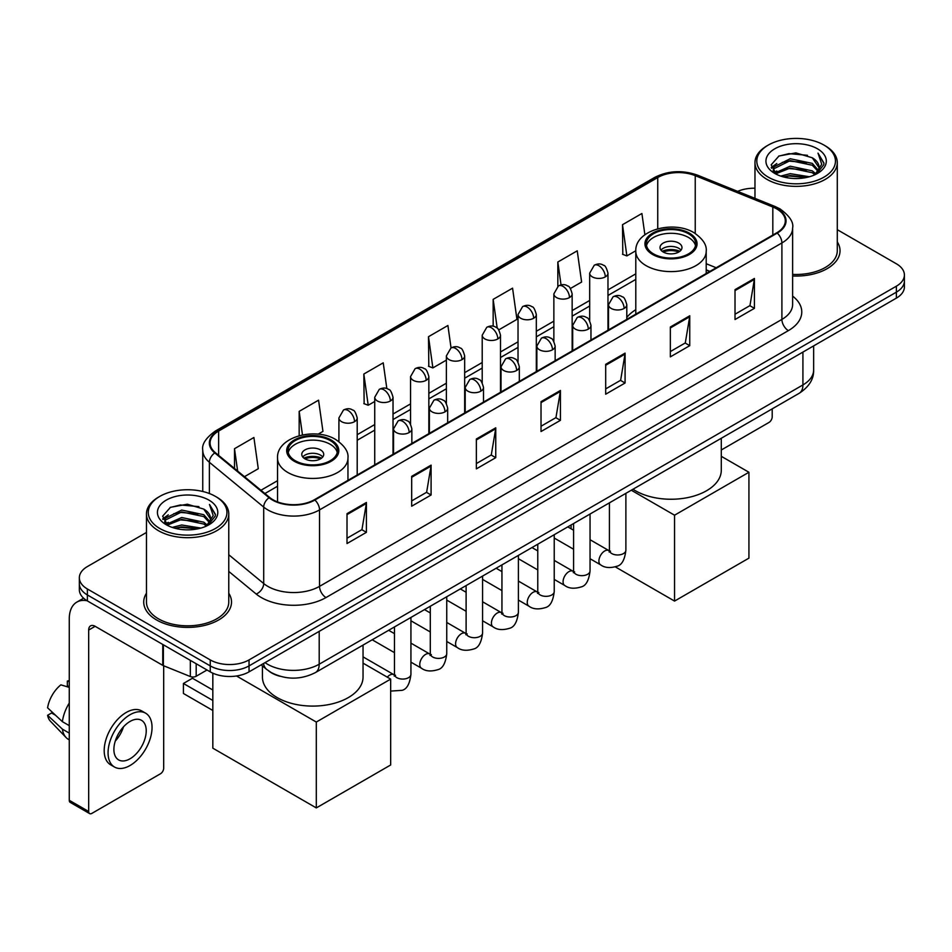 <?xml version="1.0" encoding="UTF-8"?>
<svg xmlns="http://www.w3.org/2000/svg" width="952" height="952" viewBox="0 0 952 952"><rect width="100%" height="100%" fill="white"/><g stroke="black" fill="none" stroke-linecap="round" stroke-linejoin="round"><path stroke-width="1.43" d="M635.793 309.709A48.469 27.989 0 0 0 626.797 317.456M709.728 271.487L706.206 270.059M279.936 676.241A27.441 15.839 180 0 1 268.857 671.053M146.465 532.465L87.382 566.571A27.441 15.839 0 0 0 79.349 577.781L79.349 589.728A27.441 15.839 0 0 0 87.382 600.926L210.249 671.862A27.441 15.839 0 0 0 249.043 671.862L896.367 298.131A27.441 15.839 0 0 0 904.4 286.933L904.4 280.959A27.441 15.839 0 0 1 896.367 292.157A27.441 15.839 0 0 0 904.4 280.959L904.4 274.985A27.441 15.839 0 0 0 896.367 263.787L837.284 229.682M79.349 577.781A27.441 15.839 0 0 0 87.382 588.979L210.249 659.914A27.441 15.839 0 0 0 249.043 659.914L249.043 665.888L896.367 292.157L249.043 665.888A27.441 15.839 0 0 1 210.249 665.888A27.441 15.839 0 0 0 249.043 665.888L249.043 671.862M87.382 588.979L87.382 594.952L210.249 665.888L87.382 594.952A27.441 15.839 0 0 1 79.349 583.755A27.441 15.839 0 0 0 87.382 594.952L87.382 600.926M146.465 593.227A43.899 25.347 0 0 0 143.716 602.045A43.899 25.347 0 0 0 156.568 619.966A43.899 25.347 0 0 0 204.418 625.464A43.899 25.347 0 0 0 231.514 602.045A43.899 25.347 0 0 0 228.766 593.227A43.899 25.347 0 0 1 231.514 602.045A43.899 25.347 0 0 1 204.418 625.464A43.899 25.347 0 0 1 156.568 619.966A43.899 25.347 0 0 1 143.716 602.045A43.899 25.347 0 0 1 146.465 593.227M776.725 208.905A29.262 16.898 180 0 1 785.305 220.852A29.262 16.898 180 0 1 776.725 232.8L314.362 499.74A29.262 16.898 180 0 1 269.69 497.491L215.366 452.688A29.262 16.898 180 0 1 210.071 443.001A29.262 16.898 180 0 1 218.639 431.054L657.749 177.536A29.262 16.898 180 0 1 695.234 175.644L772.822 207.012A29.262 16.898 180 0 1 776.725 208.905M777.248 208.607A30 17.314 0 0 0 773.238 206.667L695.65 175.299A30 17.314 0 0 0 657.237 177.239L218.127 430.756A30 17.314 0 0 0 214.771 452.938L269.095 497.729A30 17.314 0 0 0 314.874 500.038L777.248 233.097A30 17.314 0 0 0 777.248 208.607M347.016 513.675L347.016 543.544L366.413 532.335L366.413 502.466L347.016 513.675M347.016 538.237L361.962 529.61L366.341 503.465A7.319 4.224 -120 0 0 366.413 502.466M361.831 529.693L366.413 532.335M411.68 476.333L411.68 506.202L431.089 495.004L431.089 465.135L411.68 476.333M411.68 500.907L426.627 492.279L431.006 466.123A7.319 4.224 -120 0 0 431.089 465.135M426.496 492.351L431.089 495.004M476.357 439.003L476.357 468.872L495.754 457.674L495.754 427.805L476.357 439.003M476.357 463.565L491.291 454.937L495.671 428.793A7.319 4.224 -120 0 0 495.754 427.805M491.161 455.02L495.754 457.674M735.015 289.658L735.015 319.527L754.424 308.329L754.424 278.46L735.015 289.658M735.015 314.231L749.962 305.604L754.341 279.448A7.319 4.224 -120 0 0 754.424 278.46M749.831 305.675L754.424 308.329M670.351 327L670.351 356.869L689.748 345.659L689.748 315.79L670.351 327M670.351 351.562L685.297 342.934L689.676 316.79A7.319 4.224 -120 0 0 689.748 315.79M685.166 343.017L689.748 345.659M605.686 364.33L605.686 394.199L625.083 383.002L625.083 353.132L605.686 364.33M605.686 388.904L620.633 380.276L625.012 354.12A7.319 4.224 -120 0 0 625.083 353.132M620.502 380.348L625.083 383.002M541.022 401.661L541.022 431.53L560.419 420.332L560.419 390.463L541.022 401.661M541.022 426.234L555.956 417.607L560.335 391.462A7.319 4.224 -120 0 0 560.419 390.463M555.825 417.678L560.419 420.332M792.623 275.985A43.899 25.347 0 0 0 840.033 250.721A43.899 25.347 0 0 0 837.284 241.903A43.899 25.347 0 0 1 840.033 250.721A43.899 25.347 0 0 1 792.623 275.985M249.043 659.914L896.367 286.183A27.441 15.839 0 0 0 904.4 274.985M754.972 188.222A27.441 15.839 0 0 0 737.633 191.376M318.087 434.183L322.942 431.375L318.563 400.173L299.166 411.371L299.166 435.695M244.474 476.69L258.278 468.717L253.898 437.503L234.501 448.713L234.501 468.467M498.777 329.868L516.948 319.372L512.569 288.17L493.16 299.368L493.16 326.238M570.427 288.492L581.612 282.042L577.233 250.828L557.836 262.026L557.836 286.302M644.885 234.763L641.898 213.498L622.501 224.696L622.81 254.386M386.845 388.606L383.228 362.831L363.831 374.041L364.14 403.731M451.046 347.92L447.904 325.501L428.495 336.699L428.817 366.389M428.495 336.699L432.874 367.912L446.381 360.118M432.874 367.912L428.495 366.27M493.16 299.368L497.206 328.178M557.836 262.026L561.037 284.91M622.501 224.696L626.88 255.91L635.793 250.757M626.88 255.91L622.501 254.267M363.831 374.041L368.21 405.243L374.731 401.482M368.21 405.243L363.831 403.612M299.166 411.371L302.474 434.921M234.501 448.713L237.631 471.05M721.295 449.987L768.966 422.462A4.57 2.642 120 0 0 772.203 416.869L772.203 408.86M768.323 177.167A39.329 22.705 0 0 0 823.932 177.167A39.329 22.705 0 0 0 823.932 145.061L825.229 145.811A41.15 23.764 0 0 1 837.284 162.602A41.15 23.764 0 0 1 811.877 184.557A41.15 23.764 0 0 1 767.026 179.404A41.15 23.764 0 0 1 754.972 162.602A41.15 23.764 0 0 1 767.026 145.811L768.323 145.061A39.329 22.705 0 0 0 768.323 177.167M792.623 274.39A41.15 23.764 0 0 0 837.284 250.721L837.284 162.602M780.723 176.096L790.208 173.669L809.45 176.751M783.437 176.917L790.208 175.537L806.641 177.453L788.934 176.037L783.627 176.977M774.797 173.038L790.208 166.195L812.294 170.86L815.852 173.799M775.749 173.823L790.208 168.064L812.294 172.728L814.864 174.692M773.536 171.776L774.047 166.814L790.208 158.734L812.294 163.387L818.339 170.253M773.333 170.872L774.047 168.683L790.208 160.602L812.294 165.255L817.911 171.146M814.626 174.882A22.86 13.197 0 0 0 818.994 167.124A22.86 13.197 0 0 0 812.294 157.794L818.982 167.576M817.471 148.798A30.178 17.422 0 0 0 774.857 148.75A30.178 17.422 0 0 0 774.654 173.359A30.178 17.422 0 0 0 774.785 173.431A30.178 17.422 0 0 0 817.601 173.359A30.178 17.422 0 0 0 817.471 148.798M812.294 157.794L795.872 152.891L778.986 155.997L771.168 164.839L776.356 174.264M816.507 173.966L823.789 164.72L823.944 163.054L818.006 153.141L821.743 164.256L814.876 174.775M825.229 145.811L823.932 145.061A39.329 22.705 0 0 0 768.323 145.061M818.006 153.141L823.932 163.435M778.593 156.188L788.934 153.641L807.451 155.295M771.465 168.206L774.833 165.553M782.258 162.399L788.934 161.102L806.796 162.566M782.258 169.861L788.934 168.575L806.796 170.039M771.263 167.469L776.808 163.53M774.214 172.49L776.808 171.003M688.463 233.728A24.692 14.256 0 0 0 661.545 230.646A24.692 14.256 0 0 0 646.313 243.807A24.692 14.256 0 0 0 653.536 253.886A24.692 14.256 0 0 0 680.454 256.98A24.692 14.256 0 0 0 695.698 243.807A24.692 14.256 0 0 0 688.463 233.728M695.484 245.675A24.692 14.256 0 0 0 688.463 237.465A24.692 14.256 0 0 0 663.068 234.049A24.692 14.256 0 0 0 646.515 245.675M632.985 489.233A50.301 29.036 0 0 0 635.436 490.744A50.301 29.036 0 0 0 690.248 497.039A50.301 29.036 0 0 0 721.295 470.217L721.295 438.253M678.764 243.069A10.972 6.331 0 0 0 666.805 241.689A10.972 6.331 0 0 0 660.022 247.544A10.972 6.331 0 0 0 663.235 252.03A10.972 6.331 0 0 0 675.194 253.399A10.972 6.331 0 0 0 681.977 247.544A10.972 6.331 0 0 0 678.764 243.069M681.001 250.162A10.972 6.331 0 0 0 678.764 248.293A10.972 6.331 0 0 0 660.997 250.162M662.128 251.28A14.637 8.449 180 0 1 679.228 251.007L679.228 251.745M663.33 252.078A12.804 7.39 180 0 1 677.907 251.768L679.228 251.007M677.681 252.566L677.907 251.768M674.552 601.081L674.552 515.199L748.927 472.263L748.927 558.146L674.552 601.081L615.361 566.904M571.093 528.777L571.093 524.968M674.552 515.199L631.283 490.22M721.295 456.317L748.927 472.263M330.201 440.562A24.692 14.256 0 0 0 303.295 437.48A24.692 14.256 0 0 0 288.051 450.653A24.692 14.256 0 0 0 295.287 460.732A24.692 14.256 0 0 0 322.192 463.814A24.692 14.256 0 0 0 337.436 450.653A24.692 14.256 0 0 0 330.201 440.562M337.222 452.509A24.692 14.256 0 0 0 330.201 444.298A24.692 14.256 0 0 0 304.807 440.883A24.692 14.256 0 0 0 288.266 452.509M262.443 665.912L262.443 677.051A50.301 29.036 0 0 0 277.175 697.59A50.301 29.036 0 0 0 331.998 703.885A50.301 29.036 0 0 0 363.045 677.051L363.045 645.087M320.503 449.903A10.972 6.331 0 0 0 308.543 448.523A10.972 6.331 0 0 0 301.772 454.378A10.972 6.331 0 0 0 304.985 458.864A10.972 6.331 0 0 0 316.945 460.232A10.972 6.331 0 0 0 323.716 454.378A10.972 6.331 0 0 0 320.503 449.903M322.74 456.996A10.972 6.331 0 0 0 320.503 455.127A10.972 6.331 0 0 0 302.748 456.996M303.878 458.114A14.637 8.449 180 0 1 320.967 457.852L320.967 458.578M305.08 458.912A12.804 7.39 180 0 1 319.646 458.614L320.967 457.852M319.432 459.411L319.646 458.614M212.831 710.466L183.415 693.484L183.415 683.476L212.831 700.458M316.302 807.915L316.302 722.044L390.665 679.109L390.665 764.98L316.302 807.915L212.831 748.177L212.831 673.171M316.302 722.044L236.536 675.991M363.045 663.151L390.665 679.109M183.415 683.476L192.459 678.252L212.831 690.01M196.183 663.734L196.183 676.253L207.012 669.994M87.072 600.748A36.581 21.122 -120 0 0 76.85 602.104A36.581 21.122 -120 0 0 69.27 618.848L69.27 800.299L88.679 811.497L88.679 630.046A9.151 5.284 60 0 1 90.571 625.857A9.151 5.284 60 0 1 95.141 626.309L162.756 665.353L162.756 644.444M88.679 811.497A4.57 2.642 120 0 0 89.619 813.591L70.222 802.393A4.57 2.642 -60 0 1 69.27 800.299M89.619 813.591A4.57 2.642 120 0 0 91.904 813.365L160.448 773.786A4.57 2.642 120 0 0 163.685 768.193L163.685 665.769M196.183 676.253A4.57 2.642 180 0 1 190.329 676.539L163.363 665.65A4.57 2.642 180 0 1 162.756 665.353M130.055 758.78A22.86 13.197 120 0 0 145.001 738.633A22.86 13.197 120 0 0 141.491 720.307A22.86 13.197 120 0 0 130.055 721.438A22.86 13.197 120 0 0 115.121 741.596A22.86 13.197 120 0 0 118.631 759.91A22.86 13.197 120 0 0 130.055 758.78M115.287 741.061A22.86 13.197 120 0 0 123.498 726.84M69.27 681.703L67.33 681.108L67.33 685.702L69.27 686.82M145.608 713.179L141.729 710.942A31.095 17.957 120 0 0 126.176 712.489A31.095 17.957 120 0 0 105.862 739.882A31.095 17.957 120 0 0 110.634 764.801L114.514 767.038A31.095 17.957 120 0 0 130.055 765.503A31.095 17.957 120 0 0 150.368 738.097A31.095 17.957 120 0 0 145.608 713.179A31.095 17.957 120 0 0 130.055 714.726A31.095 17.957 120 0 0 109.742 742.12A31.095 17.957 120 0 0 114.514 767.038M69.27 703.076A30.178 17.422 120 0 0 62.404 721.676L47.6 707.824A23.776 13.733 120 0 1 60.868 684.845L69.27 687.392M69.27 725.638L62.404 721.676M55.609 715.321L51.575 712.988L47.6 715.285L62.404 729.137L69.27 733.111M62.404 729.137A30.178 17.422 120 0 0 66.128 737.574A30.178 17.422 120 0 0 68.413 739.371L69.27 739.859M69.27 680.573A23.776 13.733 120 0 0 67.33 681.108M47.6 715.285A23.776 13.733 120 0 0 50.408 721.211L66.128 737.574M159.805 528.491A39.329 22.705 0 0 0 215.426 528.491A39.329 22.705 0 0 0 215.426 496.385L216.711 497.134A41.15 23.764 0 0 1 228.766 513.925A41.15 23.764 0 0 1 203.359 535.881A41.15 23.764 0 0 1 158.508 530.728A41.15 23.764 0 0 1 146.465 513.925A41.15 23.764 0 0 1 158.508 497.134L159.805 496.385A39.329 22.705 0 0 0 159.805 528.491M146.465 513.925L146.465 602.045A41.15 23.764 0 0 0 158.508 618.848A41.15 23.764 0 0 0 203.359 624A41.15 23.764 0 0 0 228.766 602.045L228.766 513.925M172.205 527.42L181.701 524.992L200.931 528.074M174.918 528.241L181.701 526.861L198.123 528.777M166.291 524.362L181.701 517.519L203.776 522.184L207.334 525.123M167.231 525.147L181.701 519.387L203.776 524.052L206.346 526.016M165.017 523.1L165.529 518.138L181.701 510.058L203.776 514.711L209.821 521.577M164.815 522.196L165.529 520.006L181.701 511.926L203.776 516.579L209.392 522.47M206.12 526.206A22.86 13.197 0 0 0 210.475 518.447A22.86 13.197 0 0 0 203.776 509.118L210.463 518.899M208.952 500.121A30.178 17.422 0 0 0 166.338 500.074A30.178 17.422 0 0 0 166.148 524.683A30.178 17.422 0 0 0 166.279 524.754A30.178 17.422 0 0 0 209.083 524.683A30.178 17.422 0 0 0 208.952 500.121M203.776 509.118L187.354 504.215L170.468 507.321L162.649 516.163L167.838 525.587M207.988 525.29L215.283 516.043L215.426 514.377L209.488 504.465L213.224 515.579L206.358 526.099M216.711 497.134L215.426 496.385A39.329 22.705 0 0 0 159.805 496.385M209.488 504.465L215.414 514.758M170.075 507.511L180.416 504.965L198.932 506.619M162.947 519.53L166.314 516.876M173.74 513.723L180.416 512.426L198.278 513.89M173.74 521.184L180.416 519.899L198.278 521.363M175.108 528.3L180.416 527.36L198.099 528.777M162.744 518.792L168.29 514.853M165.696 523.814L168.29 522.327M265.025 662.64A36.581 21.122 0 0 0 267.476 664.21A36.581 21.122 0 0 0 319.206 664.21L802.917 384.941A36.581 21.122 0 0 0 813.639 370.007C813.9 379.086 809.069 386.857 799.133 393.319L315.421 672.576A18.29 10.555 60 0 0 319.206 664.21L319.206 631.354M802.917 352.085L802.917 384.941A18.29 10.555 60 0 1 799.133 393.319M263.537 663.496A18.29 12.233 129.5 0 0 266.727 669.446L261.169 664.865M896.367 298.131L896.367 286.183M210.249 671.862L210.249 659.914M792.623 296.108A45.732 26.394 180 0 1 788.375 330.618L326 597.558A9.151 5.284 60 0 1 319.539 586.361L781.901 319.42A36.581 21.122 0 0 0 792.623 304.485L792.623 228.016A36.581 21.122 180 0 1 781.901 242.95A9.151 5.284 -120 0 0 777.248 233.097M326 597.558A45.732 26.394 180 0 1 261.336 597.558A45.732 26.394 180 0 1 256.207 594.036L228.766 571.414M269.095 497.729A9.151 6.117 129.5 0 0 263.704 507.083L263.704 583.54A36.581 21.122 0 0 0 267.798 586.361A36.581 21.122 0 0 0 319.539 586.361L319.539 509.903A36.581 21.122 180 0 1 263.704 507.083L209.369 462.279A36.581 21.122 180 0 1 202.752 450.165L202.752 491.482M792.623 228.016C793.837 222.304 789.636 215.937 780.009 208.893L775.202 206.56A9.151 4.284 112 0 0 773.238 206.667M775.202 206.56L697.614 175.192C682.465 169.837 668.078 170.61 654.476 177.536A9.151 5.284 60 0 1 657.237 177.239M218.127 430.756A9.151 5.284 -120 0 0 215.366 431.042C205.87 437.872 201.669 444.251 202.752 450.165M214.771 452.938A9.151 6.117 129.5 0 0 209.369 462.279L209.369 493.529M697.614 175.192A9.151 4.284 112 0 0 695.65 175.299M314.874 500.038A9.151 5.284 60 0 1 319.539 509.903L781.901 242.95L781.901 319.42A9.151 5.284 60 0 0 788.375 330.618M228.766 554.742L263.704 583.54A9.151 6.117 -50.5 0 1 256.207 594.036M218.639 431.054L218.639 455.389M772.822 207.012L772.822 235.049M695.234 175.644L695.234 233.466M716.19 267.75L706.206 263.716M657.749 177.536L657.749 228.766M635.793 273.843L607.971 289.908M589.681 300.463L572.152 310.59M553.862 321.145L536.321 331.272M518.031 341.827L500.502 351.954M482.212 362.522L464.671 372.637M446.381 383.204L428.852 393.319M410.562 403.886L393.021 414.013M374.731 424.568L357.202 434.695M277.532 480.689L260.943 490.268M541.022 402.613L560.335 391.462M605.686 365.282L625.012 354.12M670.351 327.94L689.676 316.79M735.015 290.61L754.341 279.448M476.357 439.943L495.671 428.793M411.68 477.285L431.006 466.123M347.016 514.615L366.341 503.465M652.572 254.458A26.061 15.053 0 0 0 689.427 254.458A26.061 15.053 0 0 0 689.427 233.169A26.061 15.053 0 0 0 652.572 233.169A26.061 15.053 0 0 0 652.572 254.458M706.206 273.51L706.206 251.28A35.212 20.325 180 0 1 684.476 270.059A35.212 20.325 180 0 1 646.099 265.656A35.212 20.325 180 0 1 635.793 251.28L635.793 314.172M294.311 461.292A26.061 15.053 0 0 0 331.177 461.292A26.061 15.053 0 0 0 331.177 440.002A26.061 15.053 0 0 0 294.311 440.002A26.061 15.053 0 0 0 294.311 461.292M347.956 480.343L347.956 458.114A35.212 20.325 180 0 1 326.215 476.892A35.212 20.325 180 0 1 287.849 472.489A35.212 20.325 180 0 1 277.532 458.114L277.532 501.894M624.119 308.436A9.151 5.284 0 0 0 626.797 304.7C625.345 299.416 623.893 296.822 622.453 296.929C619.812 295.06 616.682 295.013 613.076 296.786A9.151 5.284 60 0 1 617.646 297.238A9.151 5.284 -120 0 1 624.119 308.436A9.151 5.284 0 0 1 611.184 308.436A9.151 5.284 0 0 1 608.506 304.7L613.076 296.786M590.05 558.729L600.605 564.822A8.235 4.748 -60 0 1 599.343 558.229A8.235 4.748 -60 0 1 604.71 550.97A8.235 4.748 -60 0 1 605.079 550.78A8.235 4.748 -60 0 1 608.828 550.565L590.05 539.725M609.887 551.398L609.149 552.005L609.423 550.22A8.235 4.748 -0 0 0 611.827 553.588A8.235 4.748 -0 0 0 623.096 553.79A8.235 4.748 -0 0 0 625.88 550.22C624.75 559.788 621.787 565.119 617.003 566.238C610.125 568.332 604.651 567.856 600.605 564.822M588.288 329.118A9.151 5.284 0 0 0 590.966 325.394C589.514 320.098 588.074 317.504 586.634 317.611C583.981 315.743 580.851 315.695 577.257 317.468A9.151 5.284 60 0 1 581.827 317.92A9.151 5.284 -120 0 1 588.288 329.118A9.151 5.284 0 0 1 575.353 329.118A9.151 5.284 0 0 1 572.676 325.394L577.257 317.468M554.231 579.411L564.774 585.504A8.235 4.748 -60 0 1 563.513 578.911A8.235 4.748 -60 0 1 568.891 571.652A8.235 4.748 -60 0 1 569.26 571.462A8.235 4.748 -60 0 1 573.009 571.248L554.231 560.407M574.068 572.081L573.33 572.688L573.592 570.902A8.235 4.748 -0 0 0 576.008 574.27A8.235 4.748 -0 0 0 587.265 574.472A8.235 4.748 -0 0 0 590.05 570.902C588.931 580.47 585.968 585.801 581.172 586.92C574.294 589.014 568.832 588.538 564.774 585.504M552.469 349.8A9.151 5.284 0 0 0 555.147 346.076C553.695 340.78 552.243 338.186 550.803 338.293C548.15 336.425 545.032 336.377 541.426 338.15A9.151 5.284 60 0 1 545.996 338.603A9.151 5.284 -120 0 1 552.469 349.8A9.151 5.284 0 0 1 539.534 349.8A9.151 5.284 0 0 1 536.857 346.076L541.426 338.15M518.4 600.093L528.955 606.186A8.235 4.748 -60 0 1 527.694 599.593A8.235 4.748 -60 0 1 533.06 592.334A8.235 4.748 -60 0 1 533.429 592.144A8.235 4.748 -60 0 1 537.178 591.93L518.4 581.089M538.237 592.763L537.499 593.37L537.773 591.597A8.235 4.748 -0 0 0 540.177 594.952A8.235 4.748 -0 0 0 551.446 595.155A8.235 4.748 -0 0 0 554.231 591.597C553.1 601.152 550.137 606.483 545.353 607.602C538.475 609.697 533.001 609.221 528.955 606.186M516.638 370.495A9.151 5.284 0 0 0 519.316 366.758C517.864 361.462 516.424 358.88 514.972 358.975C512.331 357.107 509.201 357.06 505.595 358.833A9.151 5.284 60 0 1 510.177 359.285A9.151 5.284 -120 0 1 516.638 370.495A9.151 5.284 0 0 1 503.703 370.495A9.151 5.284 0 0 1 501.026 366.758L505.595 358.833M482.581 620.787L493.124 626.868A8.235 4.748 -60 0 1 491.863 620.276A8.235 4.748 -60 0 1 497.242 613.028A8.235 4.748 -60 0 1 497.61 612.826A8.235 4.748 -60 0 1 501.359 612.612L482.581 601.771M502.418 613.445L501.68 614.052L501.942 612.279A8.235 4.748 -0 0 0 504.358 615.635A8.235 4.748 -0 0 0 515.615 615.837A8.235 4.748 -0 0 0 518.4 612.279C517.281 621.834 514.318 627.178 509.522 628.296C502.644 630.379 497.182 629.915 493.124 626.868M480.82 391.177A9.151 5.284 0 0 0 483.497 387.44C482.045 382.157 480.593 379.562 479.153 379.658C476.5 377.789 473.382 377.742 469.776 379.515A9.151 5.284 60 0 1 474.346 379.967A9.151 5.284 -120 0 1 480.82 391.177A9.151 5.284 0 0 1 467.884 391.177A9.151 5.284 0 0 1 465.207 387.44L469.776 379.515M446.75 641.469L457.293 647.55A8.235 4.748 -60 0 1 456.032 640.958A8.235 4.748 -60 0 1 461.411 633.711A8.235 4.748 -60 0 1 461.779 633.508A8.235 4.748 -60 0 1 465.528 633.294L446.75 622.453M466.587 634.127L465.849 634.734L466.111 632.961A8.235 4.748 -0 0 0 468.527 636.317A8.235 4.748 -0 0 0 479.796 636.519A8.235 4.748 -0 0 0 482.581 632.961C481.45 642.517 478.487 647.86 473.703 648.978C466.825 651.073 461.351 650.597 457.293 647.55M444.989 411.859A9.151 5.284 0 0 0 447.666 408.122C446.214 402.839 444.774 400.245 443.323 400.34C440.681 398.471 437.551 398.436 433.945 400.209A9.151 5.284 60 0 1 438.527 400.661A9.151 5.284 -120 0 1 444.989 411.859A9.151 5.284 0 0 1 432.053 411.859A9.151 5.284 0 0 1 429.376 408.122L433.945 400.209M410.931 662.152L421.474 668.233A8.235 4.748 -60 0 1 420.213 661.64A8.235 4.748 -60 0 1 425.592 654.393A8.235 4.748 -60 0 1 425.949 654.191A8.235 4.748 -60 0 1 429.709 653.976L410.931 643.147M430.768 654.809L430.03 655.416L430.292 653.643A8.235 4.748 -0 0 0 432.696 656.999A8.235 4.748 -0 0 0 443.965 657.213A8.235 4.748 -0 0 0 446.75 653.643C445.619 663.199 442.668 668.542 437.872 669.661C430.994 671.755 425.532 671.279 421.474 668.233M409.158 432.541A9.151 5.284 0 0 0 411.847 428.805C410.395 423.521 408.943 420.927 407.504 421.022C404.85 419.166 401.732 419.118 398.126 420.891A9.151 5.284 60 0 1 402.696 421.343A9.151 5.284 -120 0 1 409.158 432.541A9.151 5.284 0 0 1 396.234 432.541A9.151 5.284 0 0 1 393.545 428.805L398.126 420.891M387.285 677.146A8.235 4.748 -60 0 1 389.761 675.075A8.235 4.748 -60 0 1 390.13 674.873A8.235 4.748 -60 0 1 393.878 674.671L363.045 656.868M394.937 675.492L394.199 676.098L394.461 674.325A8.235 4.748 -0 0 0 396.877 677.681A8.235 4.748 -0 0 0 408.134 677.895A8.235 4.748 -0 0 0 410.931 674.325C409.8 683.881 406.837 689.224 402.041 690.343L390.665 691.081M605.293 276.889A9.151 5.284 0 0 0 607.971 273.153C606.531 267.869 605.079 265.275 603.639 265.37C600.986 263.514 597.856 263.466 594.262 265.239A9.151 5.284 60 0 1 598.832 265.691A9.151 5.284 -120 0 1 605.293 276.889A9.151 5.284 0 0 1 592.37 276.889A9.151 5.284 0 0 1 589.681 273.153L594.262 265.239M569.475 297.571A9.151 5.284 0 0 0 572.152 293.835C570.7 288.551 569.26 285.957 567.808 286.064C565.167 284.196 562.037 284.148 558.431 285.921A9.151 5.284 60 0 1 563.001 286.373A9.151 5.284 -120 0 1 569.475 297.571A9.151 5.284 0 0 1 556.539 297.571A9.151 5.284 0 0 1 553.862 293.835L558.431 285.921M533.644 318.254A9.151 5.284 0 0 0 536.321 314.529C534.881 309.233 533.429 306.639 531.99 306.746C529.336 304.878 526.206 304.83 522.612 306.603A9.151 5.284 60 0 1 527.182 307.056A9.151 5.284 -120 0 1 533.644 318.254A9.151 5.284 0 0 1 520.708 318.254A9.151 5.284 0 0 1 518.031 314.529L522.612 306.603M497.825 338.936A9.151 5.284 0 0 0 500.502 335.211C499.05 329.916 497.598 327.321 496.159 327.428C493.517 325.56 490.387 325.513 486.781 327.286A9.151 5.284 60 0 1 491.351 327.738A9.151 5.284 -120 0 1 497.825 338.936A9.151 5.284 0 0 1 484.889 338.936A9.151 5.284 0 0 1 482.212 335.211L486.781 327.286M461.994 359.63A9.151 5.284 0 0 0 464.671 355.893C463.219 350.61 461.779 348.015 460.34 348.111C457.686 346.242 454.556 346.195 450.962 347.968A9.151 5.284 60 0 1 455.532 348.42A9.151 5.284 -120 0 1 461.994 359.63A9.151 5.284 0 0 1 449.058 359.63A9.151 5.284 0 0 1 446.381 355.893L450.962 347.968M426.175 380.312A9.151 5.284 0 0 0 428.852 376.575C427.4 371.292 425.949 368.698 424.509 368.793C421.855 366.925 418.737 366.877 415.132 368.65A9.151 5.284 60 0 1 419.701 369.102A9.151 5.284 -120 0 1 426.175 380.312A9.151 5.284 0 0 1 413.239 380.312A9.151 5.284 0 0 1 410.562 376.575L415.132 368.65M390.344 400.994A9.151 5.284 0 0 0 393.021 397.258C391.57 391.974 390.13 389.38 388.678 389.475C386.036 387.607 382.906 387.571 379.301 389.344A9.151 5.284 60 0 1 383.882 389.796A9.151 5.284 -120 0 1 390.344 400.994A9.151 5.284 0 0 1 377.408 400.994A9.151 5.284 0 0 1 374.731 397.258L379.301 389.344M354.525 421.677A9.151 5.284 0 0 0 357.202 417.94C355.75 412.656 354.299 410.062 352.859 410.157C350.205 408.301 347.087 408.253 343.482 410.026A9.151 5.284 60 0 1 348.051 410.479A9.151 5.284 -120 0 1 354.525 421.677A9.151 5.284 0 0 1 341.589 421.677A9.151 5.284 0 0 1 338.912 417.94L343.482 410.026M88.679 630.046L95.141 626.309M163.363 644.79L163.363 665.65M190.329 676.539L190.329 660.355M315.421 672.576C300.701 679.978 285.981 679.978 271.26 672.576L266.727 669.446M813.639 370.007L813.639 345.897M654.476 177.536L215.366 431.042M635.793 279.412L607.971 295.477M589.681 306.032L572.152 316.159M553.862 326.714L536.321 336.841M518.031 347.397L500.502 357.524M482.212 368.079L464.671 378.206M446.381 388.773L428.852 398.888M410.562 409.455L393.021 419.57M374.731 430.137L357.202 440.264M277.532 486.246L264.906 493.541M709.918 271.368L706.206 269.868M773.262 171.455L773.262 169.932M754.972 198.385L754.972 162.602M706.206 251.28C706.979 245.08 702.909 238.892 694.008 232.716C673.242 219.876 634.567 230.182 635.793 251.28M347.956 458.114C348.729 451.914 344.66 445.726 335.747 439.55C314.993 426.71 276.318 437.016 277.532 458.114M610.506 551.22L608.828 550.565M625.88 493.338L625.88 550.22M626.797 319.36L626.797 304.7M573.592 549.233L554.231 538.047M609.423 502.846L609.423 550.22M608.506 329.928L608.506 304.7M573.592 530.216L567.797 526.872M574.675 571.902L573.009 571.248M590.05 514.02L590.05 570.902M590.966 340.042L590.966 325.394M537.773 569.915L518.4 558.729M573.592 523.529L573.592 570.902M572.676 350.61L572.676 325.394M537.773 550.899L531.978 547.555M538.856 592.596L537.178 591.93M554.231 534.703L554.231 591.597M555.147 360.725L555.147 346.076M501.942 590.597L482.581 579.411M537.773 544.211L537.773 591.597M536.857 371.292L536.857 346.076M501.942 571.581L496.147 568.237M503.025 613.278L501.359 612.612M518.4 555.385L518.4 612.279M519.316 381.407L519.316 366.758M466.111 611.279L446.75 600.093M501.942 564.893L501.942 612.279M501.026 391.974L501.026 366.758M466.111 592.275L460.316 588.919M467.206 633.961L465.528 633.294M482.581 576.079L482.581 632.961M483.497 402.101L483.497 387.44M430.292 631.961L410.931 620.787M466.111 585.575L466.111 632.961M465.207 412.656L465.207 387.44M430.292 612.957L424.497 609.613M431.375 654.643L429.709 653.976M446.75 596.761L446.75 653.643M447.666 422.783L447.666 408.122M394.461 652.644L372.208 639.792M430.292 606.257L430.292 653.643M429.376 433.338L429.376 408.122M394.461 633.639L388.666 630.295M395.544 675.325L393.878 674.671M410.931 617.443L410.931 674.325M411.847 443.465L411.847 428.805M394.461 626.952L394.461 674.325M393.545 454.021L393.545 428.805M607.971 330.225L607.971 273.153M589.681 320.717L589.681 273.153M572.152 350.907L572.152 293.835M553.862 341.399L553.862 293.835M536.321 371.589L536.321 314.529M518.031 362.081L518.031 314.529M500.502 392.272L500.502 335.211M482.212 382.763L482.212 335.211M464.671 412.966L464.671 355.893M446.381 403.458L446.381 355.893M428.852 433.648L428.852 376.575M410.562 424.14L410.562 376.575M393.021 454.33L393.021 397.258M374.731 464.885L374.731 397.258M357.202 475.012L357.202 417.94M338.912 441.633L338.912 417.94M76.85 602.104L83.597 598.201M164.755 522.779L164.755 521.256"/></g></svg>

